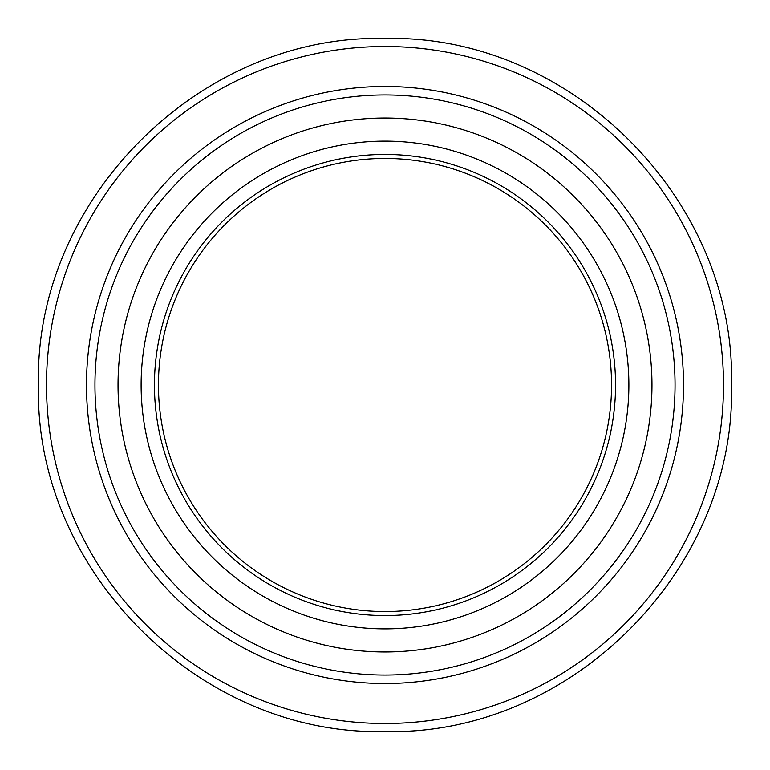 <?xml version="1.0" encoding="UTF-8"?>
<svg xmlns="http://www.w3.org/2000/svg" width="770" height="770" viewBox="0 0 770 770"><rect width="100%" height="100%" fill="white"/><g stroke="black" fill="none" stroke-linecap="round" stroke-linejoin="round"><path stroke-width="1.16" d="M154.443 385A230.557 230.557 0 0 1 385 154.443A230.557 230.557 0 0 1 615.557 385A230.557 230.557 0 0 1 385 615.557A230.557 230.557 0 0 1 154.443 385A230.557 230.557 0 0 1 385 154.443A230.557 230.557 0 0 1 615.557 385A230.557 230.557 0 0 1 385 615.557A230.557 230.557 0 0 1 154.443 385M611.553 385A226.553 226.553 0 0 1 385 611.553A226.553 226.553 0 0 1 158.447 385A226.553 226.553 0 0 1 385 158.447A226.553 226.553 0 0 1 611.553 385M141.122 385A243.878 243.878 0 0 1 385 141.122A243.878 243.878 0 0 1 628.878 385A243.878 243.878 0 0 1 385 628.878A243.878 243.878 0 0 1 141.122 385M675.049 385A290.049 290.049 0 0 1 385 675.049A290.049 290.049 0 0 1 94.951 385A290.049 290.049 0 0 1 385 94.951A290.049 290.049 0 0 1 675.049 385M46.498 385A338.502 338.502 0 0 1 385 46.498A338.502 338.502 0 0 1 723.502 385A338.502 338.502 0 0 1 385 723.502A338.502 338.502 0 0 1 46.498 385M683.519 385A298.519 298.519 0 0 1 385 683.519A298.519 298.519 0 0 1 86.481 385A298.519 298.519 0 0 1 385 86.481A298.519 298.519 0 0 1 683.519 385M118.031 385A266.969 266.969 0 0 1 385 118.031A266.969 266.969 0 0 1 651.969 385A266.969 266.969 0 0 1 385 651.969A266.969 266.969 0 0 1 118.031 385M38.5 385C33.659 570.069 199.93 736.341 385 731.5C570.069 736.341 736.341 570.069 731.5 385C736.341 199.93 570.069 33.659 385 38.5C199.93 33.659 33.659 199.93 38.5 385C33.659 570.069 199.93 736.341 385 731.5C570.069 736.341 736.341 570.069 731.5 385C736.341 199.93 570.069 33.659 385 38.5C199.93 33.659 33.659 199.93 38.5 385C33.659 570.069 199.93 736.341 385 731.5C570.069 736.341 736.341 570.069 731.5 385C736.341 199.93 570.069 33.659 385 38.5C199.93 33.659 33.659 199.93 38.5 385C33.659 570.069 199.93 736.341 385 731.5C570.069 736.341 736.341 570.069 731.5 385C736.341 199.93 570.069 33.659 385 38.5C199.93 33.659 33.659 199.93 38.5 385C33.659 570.069 199.93 736.341 385 731.5C570.069 736.341 736.341 570.069 731.5 385C736.341 199.93 570.069 33.659 385 38.5C199.93 33.659 33.659 199.93 38.5 385C33.659 570.069 199.93 736.341 385 731.5C570.069 736.341 736.341 570.069 731.5 385C736.341 199.93 570.069 33.659 385 38.5C199.93 33.659 33.659 199.93 38.5 385C33.659 570.069 199.93 736.341 385 731.5C570.069 736.341 736.341 570.069 731.5 385C736.341 199.93 570.069 33.659 385 38.5C199.93 33.659 33.659 199.93 38.5 385C33.659 570.069 199.93 736.341 385 731.5C570.069 736.341 736.341 570.069 731.5 385C736.341 199.93 570.069 33.659 385 38.5C199.93 33.659 33.659 199.93 38.5 385C33.659 570.069 199.93 736.341 385 731.5C570.069 736.341 736.341 570.069 731.5 385C736.341 199.93 570.069 33.659 385 38.5C199.93 33.659 33.659 199.93 38.5 385C33.659 570.069 199.93 736.341 385 731.5C570.069 736.341 736.341 570.069 731.5 385C736.341 199.93 570.069 33.659 385 38.5C199.93 33.659 33.659 199.93 38.5 385C33.659 570.069 199.93 736.341 385 731.5C570.069 736.341 736.341 570.069 731.5 385C736.341 199.93 570.069 33.659 385 38.5C199.93 33.659 33.659 199.93 38.5 385C33.659 570.069 199.93 736.341 385 731.5C570.069 736.341 736.341 570.069 731.5 385C736.341 199.93 570.069 33.659 385 38.5C199.93 33.659 33.659 199.93 38.5 385C33.659 570.069 199.93 736.341 385 731.5C570.069 736.341 736.341 570.069 731.5 385C736.341 199.93 570.069 33.659 385 38.5C199.93 33.659 33.659 199.93 38.5 385C33.659 570.069 199.93 736.341 385 731.5C570.069 736.341 736.341 570.069 731.5 385C736.341 199.93 570.069 33.659 385 38.5C199.93 33.659 33.659 199.93 38.5 385C33.659 570.069 199.93 736.341 385 731.5C570.069 736.341 736.341 570.069 731.5 385C736.341 199.93 570.069 33.659 385 38.5C199.93 33.659 33.659 199.93 38.5 385C33.659 570.069 199.93 736.341 385 731.5C570.069 736.341 736.341 570.069 731.5 385C736.341 199.93 570.069 33.659 385 38.5C199.93 33.659 33.659 199.93 38.5 385C33.659 570.069 199.93 736.341 385 731.5C570.069 736.341 736.341 570.069 731.5 385C736.341 199.93 570.069 33.659 385 38.5C199.93 33.659 33.659 199.93 38.5 385"/></g></svg>
